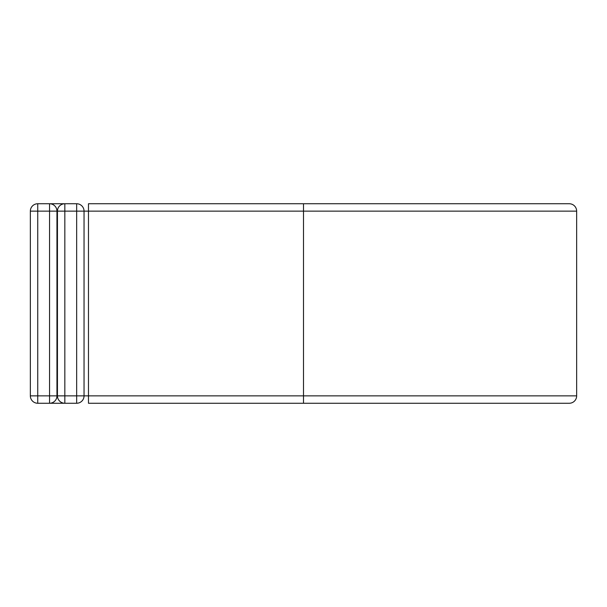 <?xml version="1.0" encoding="UTF-8"?>
<svg xmlns="http://www.w3.org/2000/svg" width="607" height="607" viewBox="0 0 607 607"><rect width="100%" height="100%" fill="white"/><g stroke="black" fill="none" stroke-linecap="round" stroke-linejoin="round"><path stroke-width="0.91" d="M49.562 203.747L49.562 211.137L37.74 211.137L37.74 203.747A7.39 7.39 0 0 0 30.35 211.137L37.74 211.137L37.74 403.253A7.39 7.39 0 0 1 30.35 395.863L49.562 395.863L49.562 403.253L64.835 403.253A7.39 7.39 0 0 1 57.445 395.863L57.445 211.137A7.39 7.39 0 0 1 64.835 203.747L76.657 203.747A7.39 7.39 0 0 1 84.047 211.137L84.047 395.863A7.39 7.39 0 0 1 76.657 403.253L64.835 403.253A7.39 7.39 0 0 1 57.445 395.863L76.657 395.863L76.657 211.137L64.835 211.137L64.835 403.253L37.74 403.253A7.39 7.39 0 0 1 30.35 395.863L30.35 211.137A7.39 7.39 0 0 1 37.74 203.747L64.835 203.747A7.39 7.39 0 0 0 57.445 211.137L56.952 211.137L56.952 395.863A7.39 7.39 0 0 1 49.562 403.253A7.39 7.39 0 0 0 56.952 395.863L49.562 395.863L49.562 211.137L56.952 211.137A7.39 7.39 0 0 0 49.562 203.747A7.39 7.39 0 0 1 56.952 211.137M303.5 403.253L303.5 203.747L569.26 203.747A7.39 7.39 0 0 1 576.65 211.137L576.65 395.863A7.39 7.39 0 0 1 569.26 403.253L88.478 403.253L88.478 395.863L84.047 395.863A7.39 7.39 0 0 1 76.657 403.253L76.657 395.863L84.047 395.863M303.5 203.747L88.478 203.747L88.478 211.137L84.047 211.137A7.39 7.39 0 0 0 76.657 203.747L76.657 211.137L84.047 211.137M576.65 395.863L88.478 395.863L88.478 211.137L576.65 211.137M57.445 211.137L64.835 211.137L64.835 203.747"/></g></svg>
